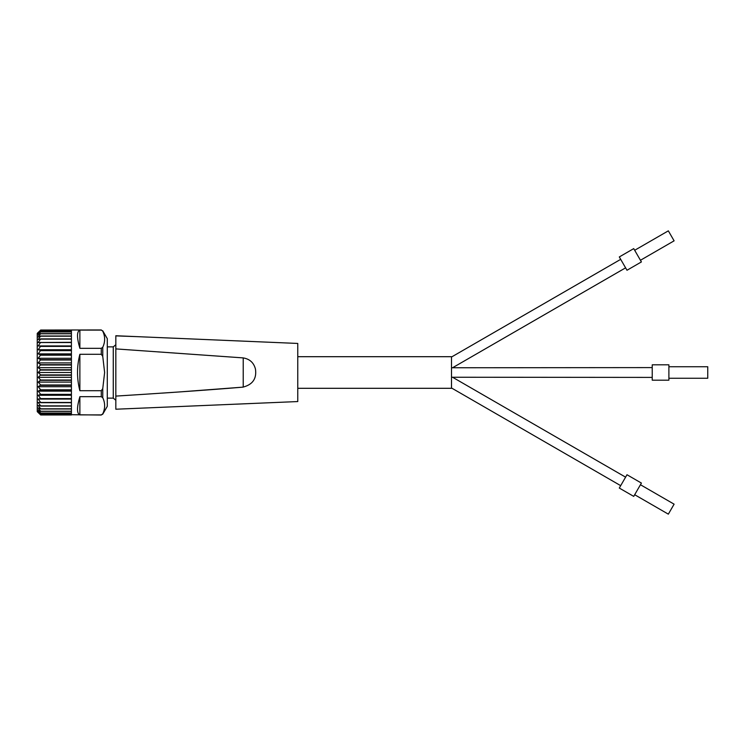 <?xml version="1.0" encoding="UTF-8"?>
<svg xmlns="http://www.w3.org/2000/svg" width="745" height="745" viewBox="0 0 745 745"><rect width="100%" height="100%" fill="white"/><g stroke="black" fill="none" stroke-linecap="round" stroke-linejoin="round"><path stroke-width="1.12" d="M297.767 388.303L451.507 388.303L451.507 356.697L297.767 356.697M38.209 412.581L37.25 411.622L37.25 333.378L40.668 330.035L101.273 329.961L102.754 331.153L101.273 329.961M652.229 367.592L451.507 367.76M652.229 377.408L451.507 377.24M452.848 377.408L625.595 477.154M102.754 330.817L107.289 338.668L107.289 406.332L102.754 414.183L101.273 414.9L102.754 413.847C105.269 408.474 105.269 403.101 102.754 397.728L101.273 396.675L101.273 390.725L79.873 390.725C76.735 378.572 76.735 366.428 79.873 354.275L101.273 354.275L101.273 348.325L79.873 348.325C76.735 337.55 76.735 331.478 79.873 330.1L101.273 330.1M101.273 414.9L79.873 414.9C76.735 413.522 76.735 407.45 79.873 396.675L101.273 396.675M71.418 330.035L40.668 330.035L38.2 332.726L40.668 330.631L71.418 330.631L71.418 330.054M40.668 330.687L71.418 330.687L71.418 331.842L40.668 331.842L38.2 333.592L40.668 330.631M40.668 331.944L71.418 331.944L71.418 333.639L40.668 333.639L38.2 335.036L40.668 331.842M40.668 333.779L71.418 333.779L71.418 336.014L40.668 336.014L38.2 337.019L40.668 333.639M40.668 336.181L71.418 336.181L71.418 338.91L40.668 338.91L38.2 339.524L40.668 336.014M40.668 339.124L71.418 339.124L71.418 342.3L38.2 342.504L40.668 338.91M40.668 342.542L71.418 342.542L71.418 346.136L40.668 346.136L38.2 345.931L40.668 342.3M40.668 346.397L71.418 346.397L71.418 350.355L40.668 350.355L38.2 349.74L40.668 346.136M40.668 350.634L71.418 350.634L71.418 354.89L40.668 354.89L38.2 353.884L40.668 350.355M40.668 355.197L71.418 355.197L71.418 359.686L40.668 359.686L38.2 358.289L40.668 354.89M40.668 360.003L71.418 360.003L71.418 364.668L40.668 364.668L38.2 362.908L40.668 359.686M40.668 364.994L71.418 364.994L71.418 369.762L40.668 369.762L38.2 367.667L40.668 364.668M40.668 370.097L71.418 370.097L71.418 374.903L40.668 374.903L38.2 372.5L40.668 369.762M40.668 375.238L71.418 375.238L71.418 380.006L40.668 380.006L38.2 377.333L40.668 374.903M40.668 380.332L71.418 380.332L71.418 384.997L40.668 384.997L38.2 382.092L40.668 380.006M40.668 385.314L71.418 385.314L71.418 389.803L40.668 389.803L38.2 386.711L40.668 384.997M40.668 390.11L71.418 390.11L71.418 394.366L40.668 394.366L38.2 391.125L40.668 389.803M40.668 394.645L71.418 394.645L71.418 398.603L40.668 398.603L38.2 395.26L40.668 394.366M40.668 398.864L71.418 398.864L71.418 402.458L40.668 402.458L38.2 399.069L40.668 398.603M40.668 402.7L71.418 402.7L71.418 405.876L40.668 405.876L38.2 402.496L40.668 402.458M40.668 406.09L71.418 406.09L71.418 408.819L40.668 408.819L38.2 405.476L40.668 405.876M40.668 408.986L71.418 408.986L71.418 411.221L40.668 411.221L38.2 407.981L40.668 408.819M40.668 411.361L71.418 411.361L71.418 413.056L40.668 413.056L38.2 409.964L40.668 411.221M40.668 413.158L71.418 413.158L71.418 414.313L40.668 414.313L38.2 411.408L40.668 413.056M38.2 412.572L40.668 414.965L71.418 414.965L40.668 414.946L38.2 412.274L40.668 414.313M40.668 414.369L101.273 415.04M115.829 406.397L115.829 338.603M115.829 396.098C152.138 393.835 203.366 390.492 243.224 387.121L243.224 357.898L115.829 348.902M242.954 357.87C249.622 358.894 253.794 362.629 255.46 369.082C256.839 378.637 252.676 384.653 242.954 387.13M115.829 344.739L113.268 346.872L113.268 398.128L115.829 400.261M115.829 406.314L115.829 409.219L297.767 401.555L297.767 343.445L115.829 335.744L115.829 338.686M179.843 391.907L243.224 387.121M115.829 335.883L136.13 336.61M101.273 390.725L102.754 388.629L104.626 372.5L102.754 356.371L101.273 354.275M101.273 348.325L102.754 347.272C105.269 341.899 105.269 336.526 102.754 331.153M79.873 348.325L79.873 330.1M79.873 414.9L79.873 396.675M79.873 390.725L79.873 354.275M38.2 345.931L71.418 345.931M38.2 349.74L71.418 349.74M38.2 353.884L71.418 353.884M38.2 358.289L71.418 358.289M38.2 362.908L71.418 362.908M38.2 367.667L71.418 367.667M38.2 372.5L71.418 372.5M38.2 377.333L71.418 377.333M38.2 382.092L71.418 382.092M38.2 386.711L71.418 386.711M38.2 391.125L71.418 391.125M38.2 395.26L71.418 395.26M38.2 399.069L71.418 399.069M652.229 364.817L652.229 380.183L668.889 380.183L668.889 364.817L652.229 364.817M668.889 366.736L707.75 366.736L707.75 378.264L668.889 378.264M451.507 357.023L620.687 259.344M619.3 256.941L626.992 270.258L641.408 261.923L633.725 248.616L619.3 256.941M634.684 250.273L668.339 230.848L674.104 240.831L640.449 260.266M626.992 474.742L619.3 488.059L633.725 496.384L641.408 483.077L626.992 474.742M640.449 484.734L674.104 504.169L668.339 514.152L634.684 494.727M102.754 397.728L102.754 388.629M102.754 356.371L102.754 347.272M620.687 485.656L451.507 387.977M292.403 343.221L297.767 343.445M113.268 346.872L107.289 346.872M113.268 398.128L107.289 398.128M625.595 267.846L452.848 367.592"/></g></svg>
